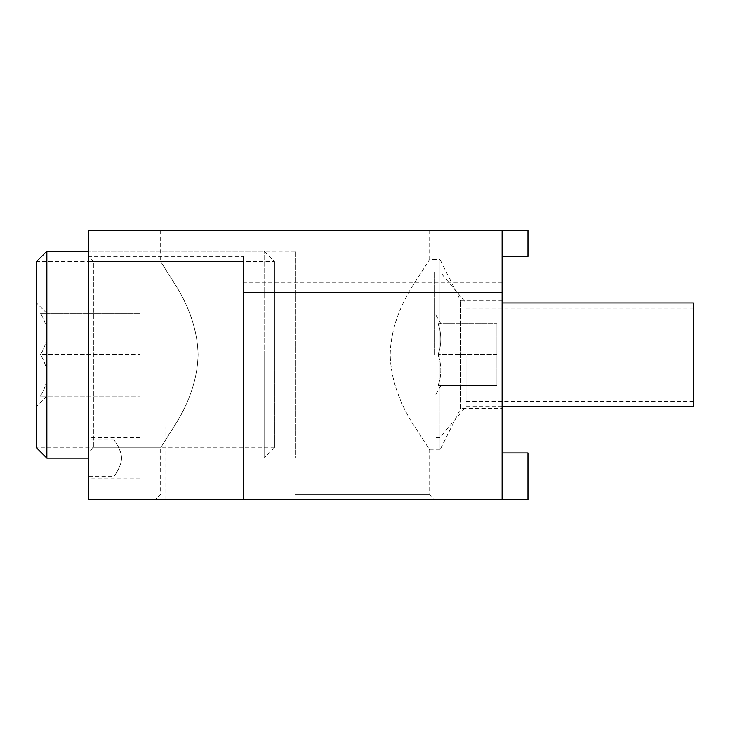 <?xml version="1.0" encoding="UTF-8"?>
<svg xmlns="http://www.w3.org/2000/svg" width="730" height="730" viewBox="0 0 730 730"><rect width="100%" height="100%" fill="white"/><g stroke="black" fill="none" stroke-linecap="round" stroke-linejoin="round"><path stroke-width="0.55" stroke-dasharray="3.65 2.74" d="M88.23 452.947L88.23 256.358L88.23 452.947L93.403 447.773L93.403 261.532L160.655 261.532L178.102 289.208C190.858 310.953 197.529 332.78 198.104 354.689C197.52 376.552 190.849 398.352 178.111 420.079L160.655 447.773L93.403 447.773L93.403 261.532L88.23 256.358L88.23 230.498L527.954 230.498L527.954 256.358L502.094 256.358L502.094 230.498L502.094 256.358M295.157 230.498L429.669 230.498L295.157 230.498M295.157 494.329L429.669 494.329L295.157 494.329M160.655 230.498L160.655 261.532L178.138 289.272C190.968 311.354 197.629 333.145 198.104 354.652C197.629 376.169 190.968 397.959 178.129 420.042L160.655 447.773L160.655 494.329L155.481 499.502L295.157 499.502L155.481 499.502M502.094 230.498L502.094 499.502L502.094 452.947L502.094 499.502L243.428 499.502L243.428 256.358L88.23 256.358L88.23 499.502L243.428 499.502L243.428 261.532M36.5 447.773L36.5 261.532L36.5 447.773L274.471 447.773L274.471 261.532L274.471 447.773L274.471 354.652L274.471 447.773L264.123 458.121L264.123 354.652L264.123 458.121L88.23 458.121L88.23 440.007L88.23 476.225L88.23 251.193L88.23 478.807L88.23 458.121L295.157 458.121L295.157 251.193L295.157 458.121M121.49 458.121C121.837 449.908 113.296 438.912 114.099 440.007C113.296 438.922 121.828 449.881 121.49 458.121C121.837 449.908 113.296 438.912 114.099 440.007C113.296 438.922 121.828 449.881 121.49 458.121C121.837 466.324 113.296 477.32 114.099 476.225C113.296 477.311 121.828 466.351 121.49 458.121C121.837 466.324 113.296 477.32 114.099 476.225C113.296 477.311 121.828 466.351 121.49 458.121M139.968 499.502L114.099 499.502L139.968 499.502M139.968 427.077L114.099 427.077L139.968 427.077M502.094 499.502L527.954 499.502L527.954 452.947L502.094 452.947M295.157 499.502L434.843 499.502L295.157 499.502M429.669 230.498L429.669 259.469L440.007 259.469L440.007 449.844L429.669 449.844L411.309 421.438C397.695 398.626 390.65 376.37 390.194 354.652C390.659 332.926 397.695 310.67 411.318 287.866L429.669 259.469L411.309 287.875C397.695 310.679 390.65 332.944 390.194 354.661C390.659 376.379 397.695 398.635 411.318 421.447L429.669 449.844L429.669 494.329L434.843 499.502M440.007 449.844L440.007 259.469L460.703 300.851L502.094 300.851L502.094 408.453L460.703 408.453L460.703 300.851L460.703 408.453L440.007 449.844M502.094 408.453L502.094 300.851M243.428 256.358L243.428 499.502M502.094 282.227L243.428 282.227M139.968 458.121L139.968 437.425L139.968 458.121M40.442 396.043C49.029 382.246 49.029 368.449 40.442 354.652C49.029 368.449 49.029 382.246 40.442 396.043C49.029 396.043 49.029 396.043 40.442 396.043C49.029 396.043 49.029 396.043 40.442 396.043L139.968 396.043L139.968 354.652L139.968 396.043L40.442 396.043M40.442 354.652C49.029 340.864 49.029 327.067 40.442 313.27C49.029 327.058 49.029 340.855 40.442 354.652L139.968 354.652L139.968 313.27L139.968 354.652L40.442 354.652M40.442 313.27C49.029 313.27 49.029 313.27 40.442 313.27C49.029 313.27 49.029 313.27 40.442 313.27L139.968 313.27L40.442 313.27M46.848 251.193L46.848 458.121M264.123 354.652L264.123 251.193L264.123 354.652M274.471 354.652L274.471 261.532L274.471 354.652M438.036 385.695C441.723 385.695 441.723 385.695 438.036 385.695C441.723 385.695 441.723 385.695 438.036 385.695C441.723 375.348 441.723 365 438.036 354.652C441.723 365 441.723 375.348 438.036 385.695L496.92 385.695L496.92 323.618L496.92 385.695L438.036 385.695M434.843 354.652L434.843 271.879L434.843 354.652M438.036 323.618C441.723 333.957 441.723 344.304 438.036 354.652C441.723 344.314 441.723 333.966 438.036 323.618L496.92 323.618L438.036 323.618C441.723 323.618 441.723 323.618 438.036 323.618C441.723 323.618 441.723 323.618 438.036 323.618M496.92 354.652L438.036 354.652L496.92 354.652M440.007 354.652L440.007 271.879L440.007 354.652M466.059 354.652L466.059 406.382L466.059 354.652M693.5 406.382L693.5 302.923M693.5 354.652L693.5 401.217L693.5 354.652M114.099 427.077L114.099 440.007L88.23 440.007M114.099 499.502L114.099 476.225L88.23 476.225M165.829 499.502L165.829 427.077M295.157 251.193L88.23 251.193L264.123 251.193L274.471 261.532L36.5 261.532M139.968 437.425L88.23 437.425M139.968 478.807L88.23 478.807M46.848 396.034L36.5 406.382M46.848 313.27L36.5 302.923M440.81 385.695L434.843 396.043M440.81 323.618L434.843 313.27M502.094 406.382L466.059 406.382L440.007 437.425L434.843 437.425M502.094 302.923L466.059 302.923L440.007 271.879L434.843 271.879M693.5 308.096L466.059 308.096M693.5 401.217L466.059 401.217"/><path stroke-width="1.09" d="M502.094 256.358L527.954 256.358L527.954 230.498L88.23 230.498L88.23 499.502L527.954 499.502L527.954 452.947L502.094 452.947M502.094 499.502L502.094 292.575L243.428 292.575L243.428 499.502M502.094 230.498L502.094 292.575M243.428 292.575L243.428 261.532L88.23 261.532M36.5 447.773L36.5 261.532L46.848 251.193L46.848 458.121L36.5 447.773L36.5 261.532M502.094 302.923L693.5 302.923L693.5 406.382L502.094 406.382M88.23 458.121L46.848 458.121M88.23 251.193L46.848 251.193"/></g></svg>
